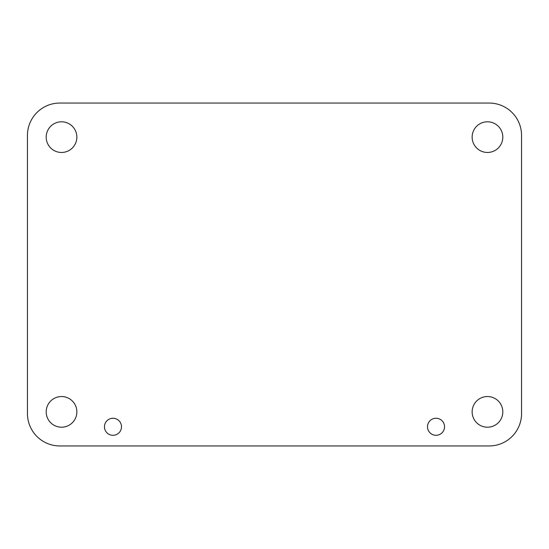 <?xml version="1.0" encoding="UTF-8"?>
<svg xmlns="http://www.w3.org/2000/svg" width="549" height="549" viewBox="0 0 549 549"><rect width="100%" height="100%" fill="white"/><g stroke="black" fill="none" stroke-linecap="round" stroke-linejoin="round"><path stroke-width="0.82" d="M489.18 103.054L59.82 103.054A32.37 32.37 0 0 0 27.45 135.425L27.45 413.575A32.37 32.37 0 0 0 59.82 445.946L489.18 445.946A32.37 32.37 0 0 0 521.55 413.575L521.55 135.425A32.37 32.37 0 0 0 489.18 103.054M502.809 411.867A15.331 15.331 0 0 1 487.471 427.204A15.331 15.331 0 0 1 472.14 411.867A15.331 15.331 0 0 1 487.471 396.536A15.331 15.331 0 0 1 502.809 411.867M502.809 137.133A15.331 15.331 0 0 1 487.471 152.464A15.331 15.331 0 0 1 472.14 137.133A15.331 15.331 0 0 1 487.471 121.796A15.331 15.331 0 0 1 502.809 137.133M121.501 426.779A8.516 8.516 0 0 1 108.723 434.156A8.516 8.516 0 0 1 108.723 419.402A8.516 8.516 0 0 1 121.501 426.779M444.539 426.779A8.516 8.516 0 0 1 431.761 434.156A8.516 8.516 0 0 1 431.761 419.402A8.516 8.516 0 0 1 444.539 426.779M76.86 411.867A15.331 15.331 0 0 1 61.529 427.204A15.331 15.331 0 0 1 46.191 411.867A15.331 15.331 0 0 1 61.529 396.536A15.331 15.331 0 0 1 76.86 411.867M76.86 137.133A15.331 15.331 0 0 1 61.529 152.464A15.331 15.331 0 0 1 46.191 137.133A15.331 15.331 0 0 1 61.529 121.796A15.331 15.331 0 0 1 76.86 137.133"/></g></svg>
